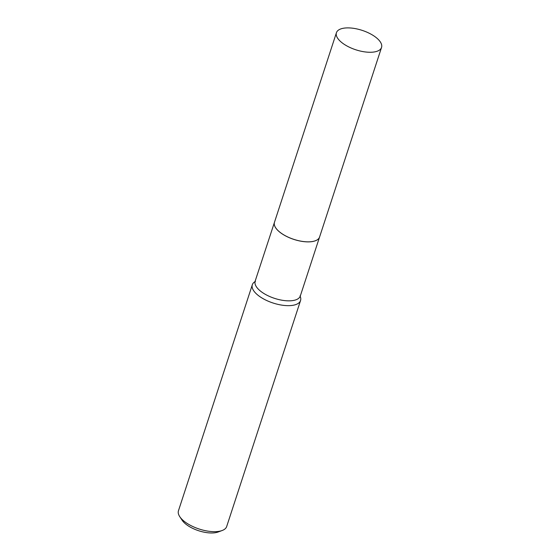 <?xml version="1.0" encoding="UTF-8"?>
<svg xmlns="http://www.w3.org/2000/svg" width="560" height="560" viewBox="0 0 560 560"><rect width="100%" height="100%" fill="white"/><g stroke="black" fill="none" stroke-linecap="round" stroke-linejoin="round"><path stroke-width="0.84" d="M345.282 28A23.723 10.213 -161.9 0 1 370.552 33.929A23.723 10.213 -161.9 0 1 381.542 47.446A23.723 10.213 -161.9 0 1 372.694 52.157A23.723 10.213 -161.9 0 1 347.424 46.228A23.723 10.213 -161.9 0 1 336.434 32.704A23.723 10.213 -161.9 0 1 345.282 28M381.542 47.446L319.578 237.027A23.723 10.213 -161.9 0 1 310.73 241.731A23.723 10.213 -161.9 0 1 285.46 235.802A23.723 10.213 -161.9 0 1 274.47 222.285A23.723 10.213 -161.9 0 0 274.463 222.32L254.961 281.715L255.507 281.358M319.571 237.041A23.723 10.213 -161.9 0 1 319.564 237.062A23.723 10.213 -161.9 0 1 302.708 241.486A23.723 10.213 -161.9 0 1 278.824 231.343A23.723 10.213 -161.9 0 1 274.463 222.32M300.223 296.394A25.361 10.92 -161.9 0 1 300.552 300.51L226.681 526.519A25.361 10.92 -161.9 0 1 222.138 530.516L218.141 532A21.56 9.282 -161.9 0 1 184.975 523.404A21.56 9.282 -161.9 0 1 182.119 520.226L179.76 516.663A25.361 10.92 -161.9 0 1 178.458 510.762L252.329 284.753A25.361 10.92 -161.9 0 1 255.031 281.624M222.138 530.516A25.361 10.92 -161.9 0 1 183.12 520.408A25.361 10.92 -161.9 0 1 179.76 516.663M300.552 300.51A25.361 10.92 -161.9 0 1 282.534 305.235A25.361 10.92 -161.9 0 1 256.991 294.399A25.361 10.92 -161.9 0 1 252.329 284.753M319.564 237.062L300.293 296.03A23.723 10.213 -161.9 0 1 283.437 300.447A23.723 10.213 -161.9 0 1 259.546 290.311A23.723 10.213 -161.9 0 1 255.185 281.288M336.434 32.704L274.47 222.285M300.293 296.03L300.223 296.506L299.992 295.897"/></g></svg>
